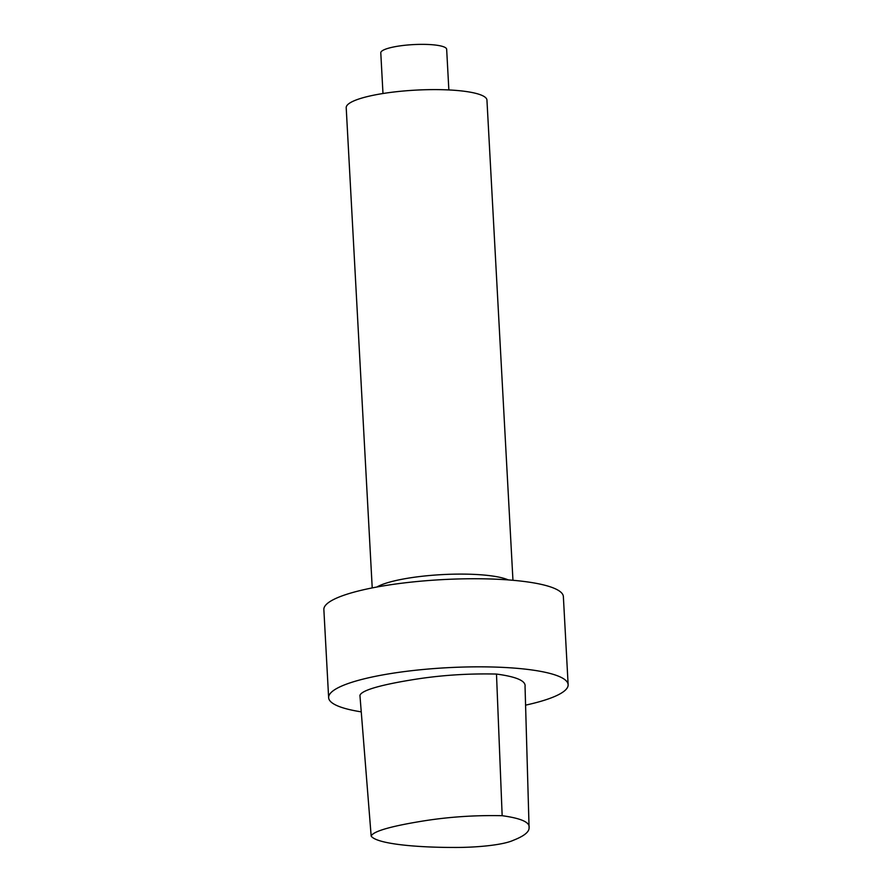 <?xml version="1.0" encoding="UTF-8"?>
<svg xmlns="http://www.w3.org/2000/svg" width="892" height="892" viewBox="0 0 892 892"><rect width="100%" height="100%" fill="white"/><g stroke="black" fill="none" stroke-linecap="round" stroke-linejoin="round"><path stroke-width="1.34" d="M502.163 815.701C521.062 818.31 530.038 822.29 529.079 827.642C529.346 831.857 524.128 836.06 513.413 840.264C502.776 845.192 475.626 847.601 453.872 847.456C416.073 847.467 376.814 843.899 371.172 836.127C373.157 830.541 397.208 825.29 419.82 821.543C446.524 817.05 473.975 815.098 502.163 815.701L496.487 674.062C516.49 676.749 526.012 680.897 525.042 686.506L529.079 827.642M371.172 836.127L359.933 695.37C361.784 689.527 386.66 683.997 410.409 680.083C438.373 675.378 467.073 673.371 496.487 674.062M361.249 711.861A119.929 23.504 -3.1 0 1 328.635 697.667L323.863 609.571A119.929 23.504 -3.1 0 1 442.343 579.622A119.929 23.504 -3.1 0 1 563.365 596.603L568.137 684.688A119.929 23.504 -3.1 0 1 525.566 705.148M376.848 587.025A70.468 13.804 -3.1 0 1 442.075 574.615A70.468 13.804 -3.1 0 1 508.262 579.912M372.22 587.917L346.207 107.72A70.468 13.804 -3.1 0 1 415.828 90.125A70.468 13.804 -3.1 0 1 486.943 100.094L512.956 580.291M382.98 93.504L380.784 52.84A32.982 6.467 -3.1 0 1 413.364 44.6A32.982 6.467 -3.1 0 1 446.658 49.272L448.854 89.936M328.635 697.667A119.929 23.504 -3.1 0 1 447.115 667.718A119.929 23.504 -3.1 0 1 568.137 684.688"/></g></svg>
